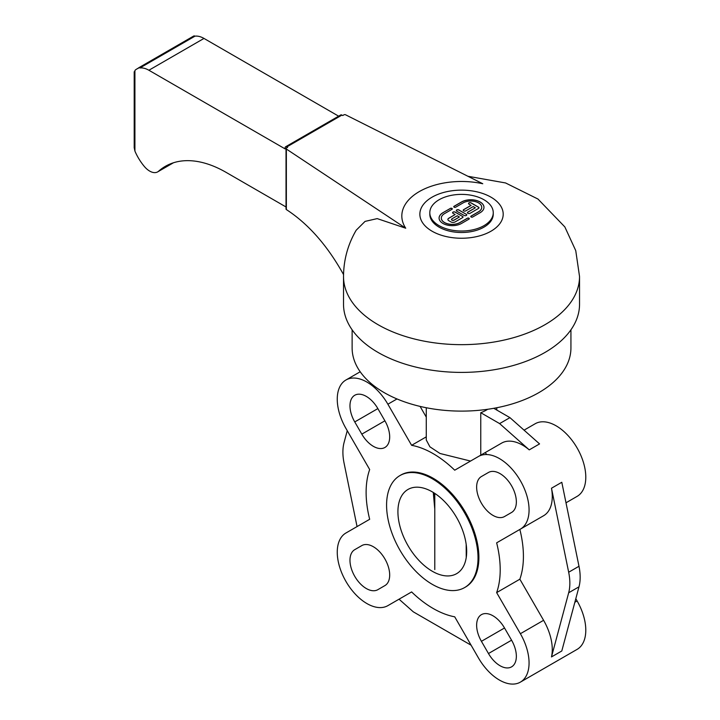 <?xml version="1.0" encoding="UTF-8"?>
<svg xmlns="http://www.w3.org/2000/svg" width="720" height="720" viewBox="0 0 720 720"><rect width="100%" height="100%" fill="white"/><g stroke="black" fill="none" stroke-linecap="round" stroke-linejoin="round"><path stroke-width="1.08" d="M432.306 584.361A64.665 37.341 -120 0 0 464.634 587.565A64.665 37.341 -120 0 0 464.634 512.892A64.665 37.341 -120 0 0 399.969 475.56A64.665 37.341 -120 0 0 390.06 527.373A64.665 37.341 -120 0 0 432.306 584.361M399.969 475.56L400.824 475.056A64.665 37.341 60 0 1 465.498 512.397A64.665 37.341 60 0 1 465.498 587.07L464.634 587.565M432.306 571.266A48.627 28.071 60 0 1 400.536 528.417A48.627 28.071 60 0 1 407.988 489.456A48.627 28.071 60 0 1 456.615 517.527A48.627 28.071 60 0 1 456.615 573.669A48.627 28.071 60 0 1 432.306 571.266M352.125 329.814L352.125 347.94A109.404 63.162 0 0 0 461.529 411.111A109.404 63.162 0 0 0 570.933 347.94L570.933 329.814M426.276 407.736L426.276 439.992L429.903 446.814L440.01 453.483L470.502 461.052M426.276 436.851L411.615 445.311A94.815 54.738 60 0 1 454.716 470.196L501.651 443.097L480.762 455.157L480.762 412.704A35.253 20.349 0 0 0 487.719 409.275M361.845 545.571L354.753 549.666L361.809 545.589A23.094 13.338 60 0 1 384.903 558.927A23.094 13.338 60 0 1 384.903 585.594L377.856 589.671A23.094 13.338 60 0 1 354.753 576.333A23.094 13.338 60 0 1 354.753 549.666M511.569 640.197A23.094 13.338 60 0 1 511.569 666.864A23.094 13.338 60 0 1 488.475 653.535L481.419 641.322A23.094 13.338 60 0 1 481.419 614.655A23.094 13.338 60 0 1 504.522 627.984L511.569 640.197L488.475 653.535M488.475 472.464L488.475 472.464A23.094 13.338 60 0 1 511.569 485.793A23.094 13.338 60 0 1 511.569 512.469L504.522 516.537A23.094 13.338 60 0 1 481.419 503.199A23.094 13.338 60 0 1 481.419 476.532L488.475 472.464M488.502 472.446L481.419 476.532M354.753 421.929A23.094 13.338 60 0 1 354.753 395.262A23.094 13.338 60 0 1 377.856 408.6L384.903 420.813A23.094 13.338 60 0 1 384.903 447.48A23.094 13.338 60 0 1 361.809 434.142L354.753 421.929L377.856 408.6M411.615 591.93L387.882 605.637L411.615 591.93A94.815 54.738 60 0 0 454.716 616.815L478.44 657.918A41.94 24.21 60 0 0 520.38 682.128L577.107 649.377A41.94 24.21 -120 0 0 577.107 600.957L575.811 598.698M519.858 579.204L543.591 620.307A41.94 24.21 60 0 1 551.484 656.928L561.798 650.979L578.988 586.827A48.627 28.071 -120 0 0 578.988 566.271L561.798 482.274L551.484 488.223A41.94 24.21 60 0 1 543.591 515.736L519.858 529.434A94.815 54.738 60 0 1 519.858 579.204L496.647 592.605L520.38 633.708A41.94 24.21 60 0 1 520.38 682.128M496.647 592.605A94.815 54.738 60 0 0 496.647 542.835L519.858 529.434M496.647 542.835L520.38 529.137A41.94 24.21 60 0 0 520.38 480.708A41.94 24.21 60 0 0 478.44 456.498L501.651 443.097A41.94 24.21 60 0 1 529.245 449.865L499.617 423.594L480.762 412.704M411.615 445.311L387.882 404.208A41.94 24.21 60 0 0 345.942 379.998A41.94 24.21 60 0 0 345.942 428.427L369.675 469.53A94.815 54.738 60 0 0 369.675 519.291L345.942 532.998A41.94 24.21 60 0 0 345.942 581.418A41.94 24.21 60 0 0 387.882 605.637L411.093 592.236A41.94 24.21 60 0 1 411.003 592.281M420.093 406.404L426.276 417.114M577.107 496.377L566.001 502.794L577.107 496.377A41.94 24.21 -120 0 0 577.107 447.957A41.94 24.21 -120 0 0 535.176 423.747L524.052 430.164M529.245 449.865L539.559 443.907L509.931 417.636L493.767 408.303M357.057 526.581L344.07 463.104A48.627 28.071 60 0 1 344.07 442.557L347.247 430.686M551.484 488.223L568.674 572.229A48.627 28.071 60 0 1 568.674 592.776L551.484 656.928M471.114 645.219L413.325 611.856L399.042 599.193M499.617 423.594L509.931 417.636M486.666 454.536A26.739 15.444 0 0 0 485.19 452.601M466.236 557.55L466.173 544.302M356.202 230.202L365.067 221.391L377.199 218.61L405.72 228.213A59.715 34.479 180 0 1 419.301 191.583A59.715 34.479 180 0 1 482.76 183.735L345.627 114.822A1.215 0.702 0 0 0 343.935 114.84L342.711 115.551L341.919 115.092A2.43 1.404 -120 0 0 340.704 114.975L285.606 146.781A2.43 1.404 60 0 1 286.821 146.907L287.613 147.357L286.389 148.068A1.215 0.702 0 0 0 286.029 148.563A1.215 0.702 0 0 0 286.362 149.04L405.72 228.213M467.883 176.265L505.593 182.961L537.975 199.044L564.84 226.917L575.748 250.632L579.537 276.525L579.537 304.272A118.008 68.13 180 0 1 461.529 372.402A118.008 68.13 180 0 1 343.521 304.272L343.521 276.525C343.629 259.92 347.859 244.485 356.202 230.193M343.539 274.572C328.005 246.6 309.699 225.432 288.63 211.077L286.362 209.565L286.362 149.04M134.919 71.928L134.919 70.461A24.309 14.04 60 0 1 136.728 69.039A24.309 14.04 60 0 1 138.249 68.355A2.178 1.251 60 0 1 138.645 67.815A2.178 1.251 60 0 1 139.842 67.995A24.309 14.04 60 0 1 148.887 70.245L285.102 148.887L285.102 147.897A2.43 1.404 60 0 1 285.606 146.781M286.029 206.973L226.098 172.368A121.563 70.182 -120 0 0 165.321 166.347A121.563 70.182 -120 0 0 158.616 171.189A16.002 9.243 60 0 1 157.671 171.882A16.002 9.243 60 0 1 144.504 166.662A36.468 21.051 60 0 1 134.919 151.101L134.199 147.672M286.362 209.565A1.215 0.702 180 0 1 286.029 209.088L286.029 148.563M338.634 116.172L203.985 38.43A24.309 14.04 -120 0 0 194.94 36.18A2.178 1.251 -120 0 0 193.743 36L138.645 67.815M194.94 36.18L139.842 67.995M453.762 206.766A1.125 0.648 180 0 1 454.086 206.361L461.529 202.068A13.149 7.596 180 0 1 475.821 200.412A13.149 7.596 180 0 1 483.975 207.387M470.763 216.585A1.125 0.648 180 0 1 471.096 216.18L478.53 211.878A10.899 6.291 0 0 0 481.725 207.432A10.899 6.291 0 0 0 481.725 207.387M455.679 207.18A1.125 0.648 180 0 1 454.455 207.324A1.125 0.648 180 0 1 453.762 206.721A1.125 0.648 180 0 1 454.086 206.262L461.529 201.969A13.149 7.596 180 0 1 475.857 200.322A13.149 7.596 180 0 1 483.975 207.333A13.149 7.596 180 0 1 480.123 212.706L472.689 216.999A1.125 0.648 180 0 1 471.456 217.134A1.125 0.648 180 0 1 470.763 216.54A1.125 0.648 180 0 1 471.096 216.072L478.53 211.779A10.899 6.291 0 0 0 481.725 207.333A10.899 6.291 0 0 0 474.993 201.519A10.899 6.291 0 0 0 463.122 202.887L455.679 207.18M456.309 210.6A1.503 0.864 180 0 1 457.272 209.844A1.503 0.864 180 0 1 458.874 210.042L466.308 214.335A1.503 0.864 180 0 1 466.749 214.902M466.308 214.236A1.503 0.864 180 0 1 466.749 214.848A1.503 0.864 180 0 1 465.822 215.649A1.503 0.864 180 0 1 464.184 215.46L456.75 211.167A1.503 0.864 180 0 1 456.309 210.555A1.503 0.864 180 0 1 457.236 209.754A1.503 0.864 180 0 1 458.874 209.943L466.308 214.335M442.926 212.706L450.369 208.404A1.125 0.648 180 0 1 451.602 208.269A1.125 0.648 180 0 1 452.295 208.863A1.125 0.648 180 0 1 451.962 209.331L444.528 213.624A10.899 6.291 0 0 0 441.333 218.07A10.899 6.291 0 0 0 448.056 223.884A10.899 6.291 0 0 0 459.936 222.516L467.37 218.223A1.125 0.648 180 0 1 468.603 218.079A1.125 0.648 180 0 1 469.296 218.682A1.125 0.648 180 0 1 468.963 219.141L461.529 223.443A13.149 7.596 180 0 1 447.201 225.081A13.149 7.596 180 0 1 439.083 218.07A13.149 7.596 180 0 1 442.926 212.706L450.369 208.503A1.125 0.648 180 0 1 451.557 208.359A1.125 0.648 180 0 1 452.286 208.917M441.333 218.124A10.899 6.291 0 0 0 441.333 218.169A10.899 6.291 0 0 0 448.056 223.983A10.899 6.291 0 0 0 459.936 222.615L467.37 218.322A1.125 0.648 180 0 1 468.558 218.169A1.125 0.648 180 0 1 469.296 218.736M439.083 218.124A13.149 7.596 180 0 1 442.926 212.805M463.212 210.294A1.503 0.864 180 0 1 463.653 209.736L471.096 205.434L468.963 204.111A1.503 0.864 180 0 1 468.531 203.499A1.503 0.864 180 0 1 469.458 202.698A1.503 0.864 180 0 1 471.096 202.887L478.53 207.18A1.503 0.864 180 0 1 478.971 207.792A1.503 0.864 180 0 1 478.53 208.404L470.034 213.318A1.503 0.864 180 0 1 468.396 213.507A1.503 0.864 180 0 1 467.46 212.706A1.503 0.864 180 0 1 467.901 212.085L475.344 207.792L467.901 212.184A1.503 0.864 180 0 0 467.469 212.751M468.531 203.544A1.503 0.864 180 0 1 469.494 202.788A1.503 0.864 180 0 1 471.096 202.986L478.53 207.279A1.503 0.864 180 0 1 478.971 207.846M475.344 207.792L473.22 206.568L465.777 210.861A1.503 0.864 180 0 1 464.139 211.05A1.503 0.864 180 0 1 463.212 210.249A1.503 0.864 180 0 1 463.653 209.637L471.096 205.335M452.592 212.751A1.503 0.864 180 0 1 453.555 211.986A1.503 0.864 180 0 1 455.148 212.184L462.591 216.486A1.503 0.864 180 0 1 463.032 217.044M462.591 216.387A1.503 0.864 180 0 1 463.032 216.999A1.503 0.864 180 0 1 462.591 217.611L455.148 221.904A3.006 1.737 180 0 1 450.9 221.904L448.776 220.68A3.006 1.737 180 0 1 447.894 219.447A3.006 1.737 180 0 1 448.776 218.223L455.148 214.542L453.024 213.318A1.503 0.864 180 0 1 452.583 212.706A1.503 0.864 180 0 1 453.51 211.896A1.503 0.864 180 0 1 455.148 212.085L462.591 216.486M459.405 216.999L457.281 215.766L451.962 218.835A1.503 0.864 0 0 0 451.521 219.447A1.503 0.864 0 0 0 452.448 220.248A1.503 0.864 0 0 0 454.086 220.068L459.405 216.999L454.086 220.167A1.503 0.864 0 0 1 452.448 220.356A1.503 0.864 0 0 1 451.521 219.546A1.503 0.864 0 0 1 451.53 219.501M455.148 214.542L448.776 218.322A3.006 1.737 180 0 0 447.894 219.501M439.092 199.746A31.725 18.315 0 0 0 429.804 212.706A31.725 18.315 0 0 0 461.529 231.021A31.725 18.315 0 0 0 493.254 212.706A31.725 18.315 0 0 0 473.67 195.777A31.725 18.315 0 0 0 439.092 199.746M493.254 212.706L493.254 214.191A31.725 18.315 180 0 1 461.529 232.506A31.725 18.315 180 0 1 429.804 214.191L429.804 212.706M504.522 627.984L481.419 641.322M384.903 420.813L361.809 434.142M520.38 633.708L543.591 620.307M387.882 404.208L396.999 398.952M574.857 602.253L577.107 600.957M568.674 592.776L578.988 586.827M568.674 572.229L578.988 566.271M434.376 493.128A41.328 16.128 -107.4 0 0 434.781 504.054M490.995 231.201A41.67 24.057 180 0 1 432.063 231.201A41.67 24.057 180 0 1 432.063 197.181A41.67 24.057 180 0 1 490.995 197.181A41.67 24.057 180 0 1 490.995 231.201M579.537 276.525A118.008 68.13 180 0 1 544.977 324.702A118.008 68.13 180 0 1 416.367 339.471A118.008 68.13 180 0 1 343.521 276.525M341.919 115.092L286.821 146.907M134.919 151.101L134.919 70.461M203.985 38.43L148.887 70.245M172.854 162.963L158.616 171.189M496.782 410.049L496.782 407.736M387.882 605.637L411.093 592.236M478.44 456.498L501.651 443.097M345.942 379.998L360.207 371.763M434.781 493.398L434.781 569.574M434.781 509.148L433.278 492.435M134.199 147.735L134.199 71.73M138.357 68.103L136.728 69.039M173.448 162.774L157.671 171.882"/></g></svg>
